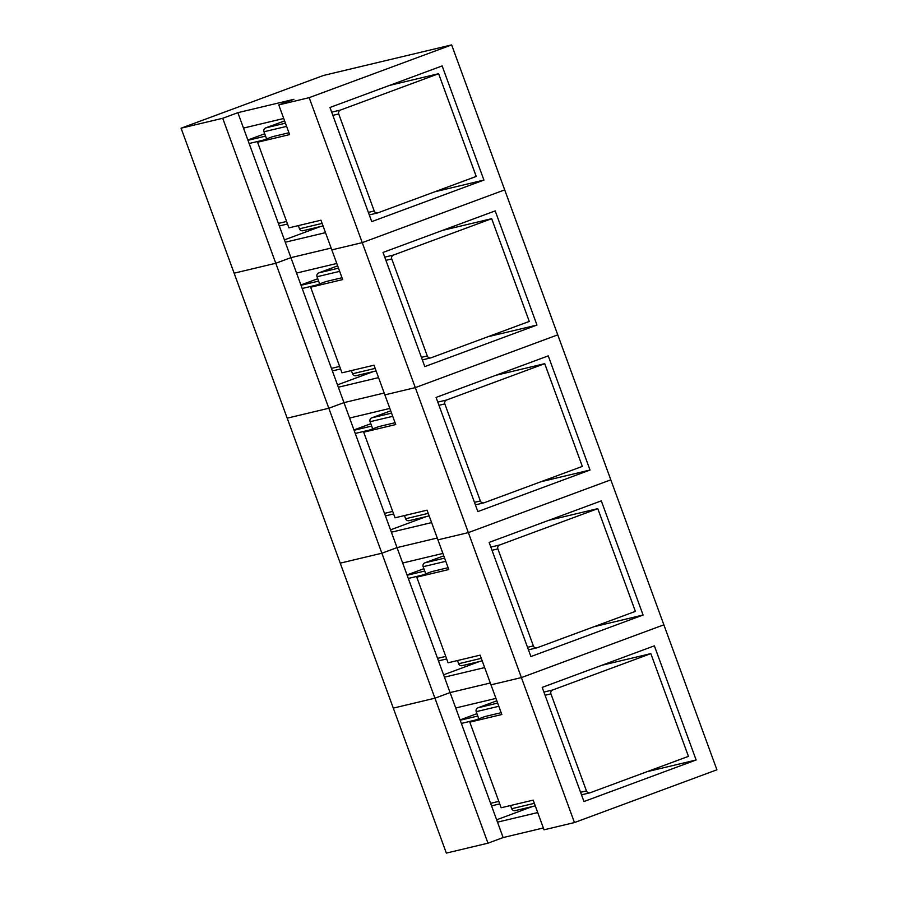 <?xml version="1.0" encoding="UTF-8"?>
<svg xmlns="http://www.w3.org/2000/svg" width="898" height="898" viewBox="0 0 898 898"><rect width="100%" height="100%" fill="white"/><g stroke="black" fill="none" stroke-linecap="round" stroke-linejoin="round"><path stroke-width="1.35" d="M278.762 104.92L309.181 97.657L451.649 44.9L323.538 75.443L181.082 128.201L446.351 853.1L487.984 843.177L434.935 698.195L393.302 708.118L434.935 698.195L381.875 553.213L340.241 563.147L381.875 553.213L328.825 408.242L287.192 418.165L328.825 408.242L275.776 263.26L234.142 273.183L275.776 263.26L222.715 118.278L237.858 112.677L293.904 99.308L278.762 104.92L289.627 134.599L257.591 142.232L288.931 227.856L320.956 220.212L342.677 279.581L310.652 287.214L341.981 372.827L374.006 365.194L395.737 424.552L363.701 432.196L395.041 517.809L427.066 510.176L448.787 569.534L416.762 577.167L448.091 662.791L480.116 655.147L490.981 684.837L501.836 714.516L469.811 722.149L501.151 807.762L533.176 800.129L544.031 829.808L574.462 822.557L716.918 769.799L663.858 624.817L521.401 677.575L490.981 684.837L521.401 677.575L574.462 822.557M222.715 118.278L181.082 128.201M451.649 44.9L504.698 189.882L362.242 242.64L331.811 249.891L362.242 242.64L415.291 387.622L384.872 394.873L415.291 387.622L468.352 532.604L437.921 539.855L468.352 532.604L521.401 677.575L663.858 624.817L610.808 479.835L468.352 532.604L610.808 479.835L557.759 334.853L415.291 387.622L557.759 334.853L504.698 189.882L362.242 242.64L309.181 97.657M543.357 827.967L503.138 837.565L450.078 692.582L434.935 698.195L450.078 692.582L490.308 682.996L450.078 692.582L397.028 547.612L381.875 553.213L397.028 547.612L437.247 538.014L397.028 547.612L343.968 402.63L328.825 408.242L343.968 402.63L384.198 393.032L343.968 402.63L290.918 257.647L275.776 263.26L290.918 257.647L331.137 248.061L290.918 257.647L237.858 112.677M283.723 118.491L243.504 128.077M483.921 180.071L442.142 65.924L329.97 107.468L371.738 221.626L483.921 180.071L434.789 191.79M325.503 232.649L285.272 242.236M320.272 226.599L284.408 239.878M288.954 132.758L272.745 136.619L257.591 142.232M336.784 263.473L296.553 273.059M536.97 325.054L495.191 210.895L383.019 252.439L424.799 366.597L536.97 325.054L487.85 336.772M378.563 377.62L338.333 387.218M373.332 371.581L337.468 384.86M342.003 277.74L325.794 281.602L310.652 287.214M389.833 408.444L349.603 418.041M590.02 470.036L548.251 355.877L436.08 397.421L477.848 511.579L590.02 470.036L540.899 481.743M431.612 522.602L391.382 532.2M426.382 516.552L390.518 529.842M395.064 422.722L378.855 426.584L363.701 432.196M442.894 553.426L402.663 563.024M643.08 615.018L601.301 500.86L489.129 542.403L530.909 656.561L643.08 615.018L593.96 626.725M484.673 667.584L444.443 677.171M479.442 661.534L443.578 674.813M448.113 567.693L431.904 571.566L416.762 577.167M487.984 843.177L503.138 837.565M495.943 698.408L455.713 707.994M696.13 759.989L654.361 645.83L542.19 687.385L583.958 801.532L696.13 759.989L647.009 771.708M537.722 812.567L497.492 822.153M532.492 806.516L496.628 819.795M501.174 712.675L484.954 716.537L469.811 722.149M284.61 120.893L265.741 127.875A3.042 2.986 76.6 0 0 263.978 131.77L266.594 138.898M438.617 73.703L476.221 176.446L378.069 212.792A3.042 2.986 76.6 0 1 374.219 210.985L338.714 113.945A3.042 2.986 76.6 0 1 340.465 110.061L438.617 73.703L389.496 85.422M298.327 225.611L299.494 228.799A3.042 2.986 76.6 0 0 302.996 230.719L323.044 225.937M264.708 133.757L247.859 139.998M337.659 265.864L318.801 272.857A3.042 2.986 76.6 0 0 317.039 276.741L319.654 283.88M491.677 218.685L529.27 321.428L431.119 357.774A3.042 2.986 76.6 0 1 427.268 355.956L391.764 258.927A3.042 2.986 76.6 0 1 393.526 255.032L491.677 218.685L442.557 230.393M351.376 370.593L352.544 373.781A3.042 2.986 76.6 0 0 356.057 375.701L376.105 370.919M317.769 278.728L300.909 284.969M390.72 410.846L371.851 417.828A3.042 2.986 76.6 0 0 370.088 421.723L372.704 428.862M544.727 363.668L582.331 466.399L484.179 502.757A3.042 2.986 76.6 0 1 480.329 500.938L444.824 403.909A3.042 2.986 76.6 0 1 446.575 400.014L544.727 363.668L495.606 375.375M404.437 515.564L405.604 518.752A3.042 2.986 76.6 0 0 409.106 520.672L429.154 515.901M370.818 423.71L353.969 429.951M443.769 555.828L424.911 562.81A3.042 2.986 76.6 0 0 423.149 566.705L425.753 573.833M597.787 508.638L635.38 611.381L537.229 647.739A3.042 2.986 76.6 0 1 533.378 645.92L497.874 548.891A3.042 2.986 76.6 0 1 499.636 544.996L597.787 508.638L548.656 520.357M457.486 660.546L458.654 663.734A3.042 2.986 76.6 0 0 462.167 665.654L482.215 660.872M423.878 568.692L407.019 574.933M496.83 700.799L477.961 707.792A3.042 2.986 76.6 0 0 476.198 711.676L478.814 718.815M650.837 653.621L688.44 756.363L590.289 792.71A3.042 2.986 76.6 0 1 586.439 790.902L550.934 693.862A3.042 2.986 76.6 0 1 552.685 689.967L650.837 653.621L601.716 665.328M510.547 805.528L511.714 808.716A3.042 2.986 76.6 0 0 515.216 810.636L535.264 805.854M476.928 713.663L460.079 719.915M340.465 110.061L331.688 112.149M285.441 123.172L265.741 127.875M338.714 113.945L332.855 115.348M286.608 126.371L263.978 131.77M374.219 210.985L368.36 212.377M322.124 223.4L299.494 228.799M286.585 221.458L278.38 223.411M263.249 140.144L249.139 143.5M265.572 136.114L247.971 140.312M393.526 255.032L384.737 257.131M338.501 268.154L318.801 272.857M391.764 258.927L385.904 260.33M339.669 271.353L317.039 276.741M427.268 355.956L421.42 357.359M375.173 368.382L352.544 373.781M339.646 366.44L331.441 368.393M316.298 285.115L302.199 288.483M318.633 281.096L301.032 285.283M446.575 400.014L437.797 402.113M391.55 413.136L371.851 417.828M444.824 403.909L438.965 405.301M392.718 416.324L370.088 421.723M480.329 500.938L474.47 502.341M428.234 513.364L405.604 518.752M392.695 511.411L384.49 513.375M369.359 430.097L355.249 433.465M371.682 426.067L354.081 430.265M499.636 544.996L490.847 547.084M444.611 558.118L424.911 562.81M497.874 548.891L492.014 550.283M445.778 561.306L423.149 566.705M533.378 645.92L527.53 647.312M481.283 658.335L458.654 663.734M445.756 656.393L437.551 658.346M422.408 575.079L408.309 578.435M424.743 571.049L407.142 575.248M552.685 689.967L543.907 692.066M497.66 703.089L477.961 707.792M550.934 693.862L545.075 695.265M498.828 706.288L476.198 711.676M586.439 790.902L580.579 792.294M534.344 803.317L511.714 808.716M498.805 801.375L490.6 803.328M475.457 720.061L461.359 723.418M477.792 716.032L460.191 720.23M377.732 212.905L369.291 214.914M287.517 223.995L279.312 225.948M430.782 357.875L422.341 359.896M340.566 368.966L332.372 370.93M483.842 502.858L475.401 504.867M393.627 513.948L385.422 515.901M536.892 647.84L528.451 649.849M446.676 658.93L438.471 660.883M589.952 792.811L581.511 794.831M499.737 803.901L491.532 805.865"/></g></svg>
